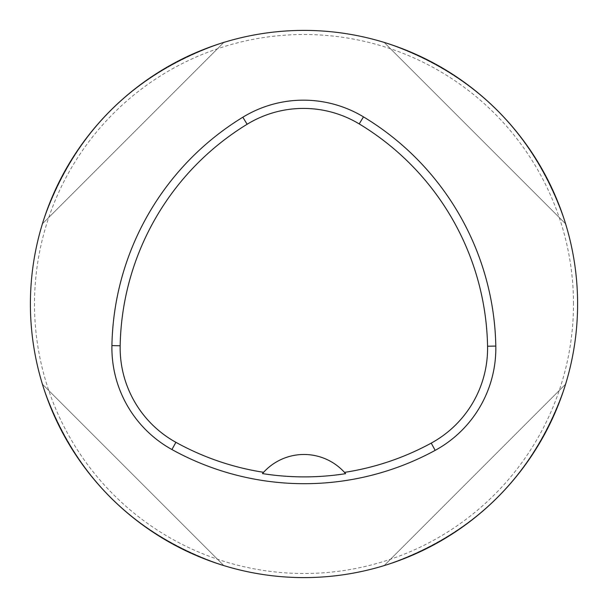 <?xml version="1.0" encoding="UTF-8"?>
<svg xmlns="http://www.w3.org/2000/svg" width="608" height="608" viewBox="0 0 608 608"><rect width="100%" height="100%" fill="white"/><g stroke="black" fill="none" stroke-linecap="round" stroke-linejoin="round"><path stroke-width="0.46" stroke-dasharray="3.04 2.28" d="M30.4 304A273.6 273.6 0 0 0 304 577.6A273.6 273.6 0 0 0 577.6 304A273.6 273.6 0 0 0 304 30.4A273.6 273.6 0 0 0 30.4 304M384.165 565.592C474.536 535.017 535.017 474.536 565.592 384.165C535.017 474.536 474.536 535.017 384.165 565.592L565.592 384.165L384.165 565.592M565.592 223.835C535.017 133.464 474.536 72.983 384.165 42.408C474.536 72.983 535.017 133.464 565.592 223.835L384.165 42.408L565.592 223.835M223.835 42.408C133.464 72.983 72.983 133.464 42.408 223.835C72.983 133.464 133.464 72.983 223.835 42.408L42.408 223.835L223.835 42.408M42.408 384.165C72.983 474.536 133.464 535.017 223.835 565.592C133.464 535.017 72.983 474.536 42.408 384.165L223.835 565.592L42.408 384.165M345.618 473.67A54.72 54.72 0 0 0 345.253 473.244M344.797 472.728A54.72 54.72 0 0 0 263.279 472.652M262.823 473.161A54.72 54.72 0 0 0 262.451 473.586M573.496 304A269.496 269.496 0 0 0 169.252 70.612A269.496 269.496 0 0 0 169.252 537.388A269.496 269.496 0 0 0 573.496 304"/><path stroke-width="0.91" d="M111.918 345.618A273.6 273.6 0 0 1 242.828 117.222A116.28 116.28 0 0 1 363.47 116.858A273.6 273.6 0 0 1 495.809 346.074A116.28 116.28 0 0 1 435.168 450.361A273.6 273.6 0 0 1 171.92 449.54A116.28 116.28 0 0 1 111.918 345.618L120.164 345.77A265.354 265.354 0 0 1 247.129 124.26A108.034 108.034 0 0 1 359.206 123.918A265.354 265.354 0 0 1 487.563 346.226A108.034 108.034 0 0 1 431.224 443.118A265.354 265.354 0 0 1 344.485 472.386L345.618 473.67A266.798 266.798 0 0 1 262.451 473.586L263.591 472.31A265.354 265.354 0 0 1 175.91 442.32A108.034 108.034 0 0 1 120.164 345.77M263.591 472.31A54.72 54.72 0 0 1 344.485 472.386M30.4 304A273.6 273.6 0 0 1 440.8 67.055A273.6 273.6 0 0 1 440.8 540.945A273.6 273.6 0 0 1 30.4 304M345.253 473.244A54.72 54.72 0 0 0 344.797 472.728M263.279 472.652A54.72 54.72 0 0 0 262.823 473.161M247.129 124.26L242.828 117.222M359.206 123.918L363.47 116.858M487.563 346.226L495.809 346.074M431.224 443.118L435.168 450.361M175.91 442.32L171.92 449.54"/></g></svg>
